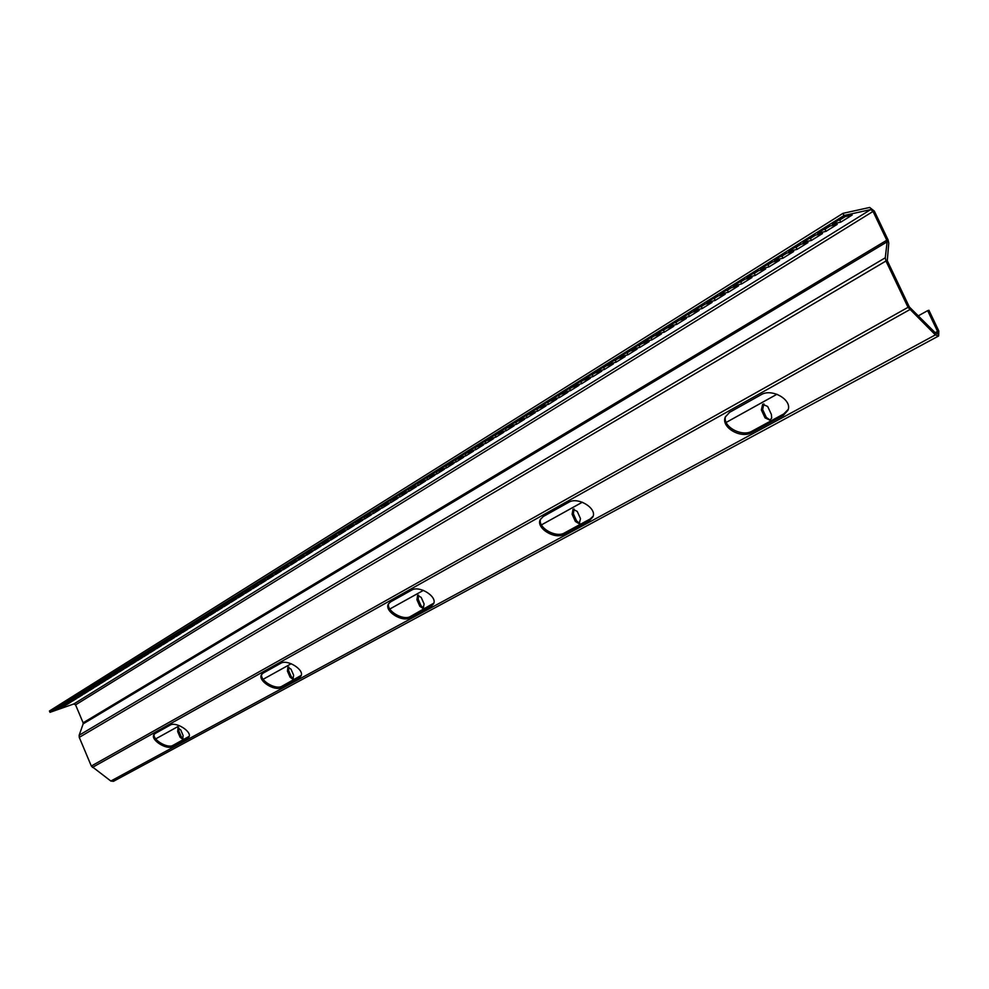 <?xml version="1.0" encoding="UTF-8"?>
<svg xmlns="http://www.w3.org/2000/svg" width="989" height="989" viewBox="0 0 989 989"><rect width="100%" height="100%" fill="white"/><g stroke="black" fill="none" stroke-linecap="round" stroke-linejoin="round"><path stroke-width="1.48" d="M287.898 667.105L287.428 671.123L290.049 677.168L292.979 679.307L293.634 675.215L291.001 669.157L287.898 667.105M288.751 666.969L288.652 670.666L291.273 676.711L293.548 678.899M178.008 727.953L177.686 731.6L180.072 737.201L182.668 739.24L183.126 735.532L180.74 729.919L178.008 727.953M178.811 727.867L178.873 731.143L181.259 736.743L183.2 738.808M417.605 595.291L416.938 599.754L419.843 606.319L423.193 608.556L424.108 603.995L421.19 597.405L417.605 595.291M418.532 595.094L418.199 599.297L421.104 605.861L423.787 608.186M573.027 509.236L572.099 514.255L575.351 521.438L579.22 523.787L580.494 518.632L577.23 511.424L573.027 509.236M574.053 508.976L573.385 513.81L576.636 520.993L579.838 523.453M762.667 404.254L761.357 409.953L765.053 417.89L769.961 420.189L771.692 418.063L771.383 414.428L767.674 406.479L762.667 404.254M763.867 403.883L762.643 409.545L766.339 417.469L770.196 420.065M852.172 215.033L843.654 216.937L832.256 224.058L840.798 222.129L852.172 215.033M838.19 220.349L839.772 219.991L840.798 222.129M839.772 219.991L845.236 216.579M837.226 224.355L828.683 226.283L817.47 233.305L826.013 231.339L837.226 224.355M823.417 229.584L825.011 229.225L826.013 231.339M825.011 229.225L830.278 225.925M822.502 233.528L813.947 235.493L802.895 242.404L811.45 240.426L822.502 233.528M808.854 238.683L810.448 238.312L811.45 240.426M810.448 238.312L815.542 235.135M807.988 242.577L799.433 244.58L788.542 251.379L797.097 249.364L807.988 242.577M794.513 247.646L796.108 247.275L797.097 249.364M796.108 247.275L801.028 244.196M793.685 251.49L785.118 253.518L774.387 260.231L782.954 258.178L793.685 251.49M780.383 256.485L781.978 256.102L782.954 258.178M781.978 256.102L786.725 253.135M779.592 260.28L771.024 262.332L760.442 268.946L769.022 266.869L779.592 260.28M766.45 265.188L768.057 264.805L769.022 266.869M768.057 264.805L772.632 261.949M765.709 268.934L757.129 271.023L746.707 277.538L755.287 275.437L765.709 268.934M752.716 273.78L754.323 273.384L755.287 275.437M754.323 273.384L758.736 270.627M752.011 277.476L743.431 279.578L733.158 286.006L741.738 283.88L752.011 277.476M739.191 282.236L740.786 281.84L741.738 283.88M740.786 281.84L745.038 279.182M738.523 285.883L729.931 288.022L719.807 294.351L728.386 292.2L738.523 285.883M725.839 290.581L727.447 290.173L728.386 292.2M727.447 290.173L731.539 287.614M725.209 294.178L716.629 296.341L706.641 302.585L715.232 300.409L725.209 294.178M712.686 298.802L714.293 298.394L715.232 300.409M714.293 298.394L718.224 295.934M712.092 302.362L703.5 304.538L693.66 310.694L702.252 308.494L712.092 302.362M699.718 306.911L701.312 306.503L702.252 308.494M701.312 306.503L705.108 304.13M699.161 310.422L690.569 312.623L680.852 318.705L689.444 316.48L699.161 310.422M686.922 314.91L688.529 314.49L689.444 316.48M688.529 314.49L692.176 312.215M686.403 318.384L677.811 320.609L668.23 326.593L676.822 324.355L686.403 318.384M674.3 322.797L675.907 322.377L676.822 324.355M675.907 322.377L679.406 320.189M673.818 326.222L665.226 328.472L655.769 334.381L664.361 332.119L673.818 326.222M661.851 330.573L663.458 330.153L664.361 332.119M663.458 330.153L666.833 328.051M661.406 333.961L652.814 336.235L643.493 342.058L652.085 339.771L661.406 333.961M649.575 338.25L651.182 337.83L652.085 339.771M651.182 337.83L654.421 335.803M649.155 341.601L640.563 343.888L631.378 349.636L639.957 347.324L649.155 341.601M637.46 345.829L639.067 345.396L639.957 347.324M639.067 345.396L642.17 343.455M637.077 349.129L628.497 351.429L619.423 357.103L628.003 354.779L637.077 349.129M625.518 353.296L627.113 352.863L628.003 354.779M627.113 352.863L630.092 350.996M625.159 356.559L616.58 358.883L607.629 364.471L616.196 362.135L625.159 356.559M613.724 360.664L615.331 360.231L616.196 362.135M615.331 360.231L618.174 358.451M613.39 363.89L604.823 366.227L595.984 371.753L604.563 369.404L613.39 363.89M602.091 367.933L603.686 367.5L604.563 369.404M603.686 367.5L606.418 365.794M601.782 371.122L593.215 373.483L584.499 378.935L593.066 376.562L601.782 371.122M590.606 375.115L592.201 374.67L593.066 376.562M592.201 374.67L594.822 373.038M590.334 378.268L581.767 380.641L573.163 386.019L581.73 383.633L590.334 378.268M579.27 382.199L580.864 381.754L581.73 383.633M580.864 381.754L583.362 380.196M579.022 385.314L570.468 387.7L561.975 393.016L570.529 390.618L579.022 385.314M568.082 389.196L569.676 388.751L570.529 390.618M569.676 388.751L572.062 387.255M567.859 392.274L559.317 394.673L550.935 399.915L559.477 397.504L567.859 392.274M557.042 396.094L558.637 395.649L559.477 397.504M558.637 395.649L560.911 394.228M556.844 399.148L548.302 401.559L540.031 406.726L548.574 404.303L556.844 399.148M546.138 402.919L547.733 402.461L548.574 404.303M547.733 402.461L549.896 401.114M545.965 405.923L537.435 408.358L529.263 413.464L537.793 411.016L545.965 405.923M535.37 409.644L536.965 409.186L537.793 411.016M536.965 409.186L539.03 407.901M535.234 412.623L526.704 415.059L518.644 420.102L527.162 417.655L535.234 412.623M524.751 416.282L526.333 415.825L527.162 417.655M526.333 415.825L528.299 414.601M524.627 419.225L516.11 421.685L508.148 426.667L516.654 424.194L524.627 419.225M514.255 422.847L515.838 422.39L516.654 424.194M515.838 422.39L517.704 421.227M514.156 425.752L505.651 428.225L497.776 433.145L506.281 430.66L514.156 425.752M503.883 429.325L505.478 428.867L506.281 430.66M505.478 428.867L507.233 427.767M503.821 432.205L495.316 434.69L487.552 439.536L496.045 437.051L503.821 432.205M493.647 435.729L495.242 435.259L496.045 437.051M495.242 435.259L496.898 434.22M493.598 438.572L485.117 441.069L477.44 445.854L485.92 443.356L493.598 438.572M483.534 442.046L485.129 441.576L485.92 443.356M485.129 441.576L486.699 440.599M483.51 444.865L475.029 447.362L467.451 452.097L475.932 449.587L483.51 444.865M473.558 448.289L475.14 447.819L475.932 449.587M475.14 447.819L476.611 446.892M473.546 451.071L465.077 453.58L457.598 458.266L466.054 455.744L473.546 451.071M463.693 454.458L465.275 453.988L466.054 455.744M465.275 453.988L466.66 453.11M463.705 457.215L455.249 459.737L447.856 464.36L456.3 461.826L463.705 457.215M453.939 460.553L455.521 460.07L456.3 461.826M455.521 460.07L456.819 459.267M453.976 463.272L445.532 465.807L438.226 470.368L446.669 467.834L453.976 463.272M444.308 466.573L445.891 466.091L446.669 467.834M445.891 466.091L447.115 465.337M444.37 469.268L435.939 471.802L428.719 476.315L437.138 473.768L444.37 469.268M434.801 472.519L436.372 472.037L437.138 473.768M436.372 472.037L437.509 471.333M434.876 475.177L426.457 477.736L419.324 482.187L427.73 479.628L434.876 475.177M425.394 478.392L426.964 477.91L427.73 479.628M426.964 477.91L428.027 477.254M425.493 481.025L417.086 483.584L410.039 487.997L418.434 485.426L425.493 481.025M416.109 484.202L417.679 483.72L418.434 485.426M417.679 483.72L418.656 483.114M416.221 486.811L407.827 489.382L400.854 493.734L409.248 491.162L416.221 486.811M406.924 489.938L408.494 489.456L409.248 491.162M408.494 489.456L409.397 488.9M407.06 492.522L398.678 495.093L391.792 499.396L400.162 496.824L407.06 492.522M397.85 495.613L399.42 495.13L400.162 496.824M399.42 495.13L400.236 494.611M397.998 498.172L389.629 500.755L382.83 505.008L391.187 502.412L397.998 498.172M388.887 501.213L390.445 500.731L391.187 502.412M390.445 500.731L391.187 500.273M389.048 503.747L380.691 506.343L373.966 510.547L382.31 507.95L389.048 503.747M380.011 506.764L381.581 506.281L382.31 507.95M381.581 506.281L382.249 505.861M380.196 509.261L371.852 511.857L365.213 516.011L373.545 513.415L380.196 509.261M371.246 512.24L372.804 511.758L373.545 513.415M371.456 514.725L363.124 517.321L356.547 521.426L364.867 518.829L371.456 514.725M362.58 517.655L364.137 517.173L364.867 518.829M362.802 520.115L354.482 522.724L347.992 526.778L356.3 524.17L362.802 520.115M354.025 523.008L355.57 522.526L356.3 524.17M354.247 525.443L345.952 528.052L339.524 532.07L347.819 529.449L354.247 525.443M345.544 528.311L347.102 527.817L347.819 529.449M345.791 530.71L337.509 533.331L331.154 537.299L339.437 534.678L345.791 530.71M337.175 533.541L338.72 533.059L339.437 534.678M337.434 535.927L329.164 538.548L322.884 542.479L331.142 539.846L337.434 535.927M328.892 538.721L330.437 538.226L331.142 539.846M329.164 541.082L320.918 543.703L314.7 547.585L322.946 544.964L329.164 541.082M320.708 543.839L322.241 543.344L322.946 544.964M320.992 546.175L312.759 548.808L306.615 552.653L314.836 550.008L320.992 546.175M312.598 548.907L314.143 548.413L314.836 550.008M312.907 551.219L304.686 553.852L298.604 557.648L306.825 555.014L312.907 551.219M304.587 553.914L306.12 553.42L306.825 555.014M304.909 556.201L296.7 558.847L290.692 562.605L298.888 559.959L304.909 556.201M296.663 558.859L298.196 558.377L298.888 559.959M296.997 561.134L288.8 563.779L282.866 567.488L291.05 564.843L296.997 561.134M290.358 563.273L291.05 564.843M289.171 566.017L281 568.663L275.115 572.334L283.287 569.689L289.171 566.017M282.607 568.143L283.287 569.689M281.432 570.838L273.273 573.484L267.45 577.119L275.61 574.473L281.432 570.838M274.942 572.952L275.61 574.473M273.78 575.61L265.633 578.268L259.872 581.866L268.007 579.208L273.78 575.61M267.351 577.7L268.007 579.208M266.202 580.333L258.067 582.991L252.38 586.551L260.49 583.893L266.202 580.333M259.847 582.41L260.49 583.893M258.698 585.006L250.588 587.664L244.951 591.187L253.06 588.529L258.698 585.006M252.43 587.07L253.06 588.529M251.28 589.629L243.183 592.3L237.62 595.774L245.705 593.116L251.28 589.629M245.074 591.669L245.705 593.116M243.949 594.204L235.864 596.874L230.35 600.323L238.423 597.653L243.949 594.204M237.805 596.231L238.423 597.653M236.68 598.741L228.62 601.399L223.155 604.811L231.216 602.153L236.68 598.741M230.61 600.743L231.216 602.153M229.497 603.216L221.449 605.886L216.047 609.261L224.083 606.591L229.497 603.216M223.489 605.206L224.083 606.591M222.377 607.654L214.353 610.324L209 613.662L217.024 610.992L222.377 607.654M216.43 609.632L217.024 610.992M215.342 612.043L207.319 614.713L202.04 618.026L210.039 615.343L215.342 612.043M209.458 614.008L210.039 615.343M208.37 616.382L200.371 619.065L195.142 622.328L203.116 619.658L208.37 616.382M202.547 618.335L203.116 619.658M201.472 620.684L193.485 623.367L188.306 626.606L196.279 623.923L201.472 620.684M195.711 622.613L196.279 623.923M194.648 624.949L186.674 627.619L181.543 630.821L189.492 628.151L194.648 624.949M188.948 626.853L189.492 628.151M187.885 629.165L179.936 631.835L174.855 635.012L182.792 632.33L187.885 629.165M182.248 631.056L182.792 632.33M181.185 633.331L173.26 636.001L168.229 639.154L176.153 636.471L181.185 633.331M175.609 635.21L176.153 636.471M174.559 637.46L166.659 640.143L161.677 643.246L169.576 640.575L174.559 637.46M169.045 639.327L169.576 640.575M168.006 641.552L160.107 644.222L155.186 647.313L163.061 644.63L168.006 641.552M162.542 643.406L163.061 644.63M161.504 645.607L153.629 648.277L148.758 651.331L156.621 648.648L161.504 645.607M156.101 647.436L156.621 648.648M155.075 649.612L147.213 652.283L142.391 655.311L150.229 652.629L155.075 649.612M149.722 651.43L150.229 652.629M148.709 653.581L140.871 656.263L136.086 659.255L143.912 656.572L148.709 653.581M143.405 655.386L143.912 656.572M142.404 657.512L134.578 660.195L129.843 663.149L137.644 660.479L142.404 657.512M137.15 659.304L137.644 660.479M136.148 661.406L128.347 664.089L123.65 667.019L131.45 664.336L136.148 661.406M130.956 663.186L131.45 664.336M129.967 665.263L122.179 667.946L117.53 670.851L125.306 668.168L129.967 665.263M124.824 667.031L125.306 668.168M123.835 669.083L116.072 671.754L111.46 674.634L119.224 671.964L123.835 669.083M118.742 670.839L119.224 671.964M117.778 672.866L110.014 675.536L105.464 678.392L113.203 675.722L117.778 672.866M112.734 674.609L113.203 675.722M111.757 676.612L104.03 679.282L99.506 682.113L107.232 679.443L111.757 676.612M106.763 678.343L107.232 679.443M105.811 680.321L98.084 683.003L93.609 685.797L101.323 683.127L105.811 680.321M100.866 682.039L101.323 683.127M99.914 684.005L92.212 686.675L87.774 689.444L95.463 686.774L99.914 684.005M95.006 685.698L95.463 686.774M94.066 687.652L86.377 690.322L81.988 693.066L89.665 690.396L94.066 687.652M89.22 689.333L89.665 690.396M88.281 691.249L80.616 693.919L76.264 696.639L83.917 693.969L88.281 691.249M83.472 692.93L83.917 693.969M82.544 694.834L74.892 697.505L70.59 700.2L78.218 697.529L82.544 694.834M77.785 696.491L78.218 697.529M76.858 698.37L69.23 701.04L64.965 703.711L72.58 701.04L76.858 698.37M72.148 700.027L72.58 701.04M83.113 722.798L75.572 704.873L873.04 211.423L886.787 240.228L83.113 722.798L83.163 723.861L887.121 241.835L885.279 257.783L885.971 261.022L79.268 737.361L91.322 766.042L908.038 307.332L885.971 261.022M873.04 211.423L870.703 209.581L73.829 703.958L50.006 712.327L49.45 710.992L842.962 213.352L869.69 207.455L874.35 211.127L888.085 239.919L888.765 243.121L887.281 260.688L909.336 306.961L935.841 333.33L937.461 333.874L937.56 331.389L935.186 332.687M79.268 737.361L79.169 735.223L83.163 723.861M908.038 307.332L935.396 334.888L938.623 335.976L113.463 781.322L110.83 781.038L91.322 766.042M263.037 673.188L261.43 674.782C257.635 680.716 274.757 691.645 281.296 687.491L299.222 677.774L300.965 676.043C304.822 669.973 287.403 658.921 280.802 663.26L263.037 673.188M390.494 601.93L388.331 604.118C384.177 611.14 402.251 622.588 409.891 617.791L431.192 606.245L433.553 603.846C437.731 596.651 419.324 585.105 411.622 590.124L390.494 601.93M543.208 516.542L540.229 519.682C535.766 528.064 554.891 539.907 563.854 534.344L589.617 520.387L592.881 516.938C597.331 508.321 577.836 496.429 568.774 502.264L543.208 516.542M729.536 412.376L725.271 417.074C720.672 427.149 740.922 439.116 751.553 432.613L783.313 415.405L787.998 410.2C792.51 399.84 771.816 387.935 761.085 394.735L729.536 412.376M155.063 733.566L153.839 734.753C150.377 739.821 166.634 750.206 172.296 746.571L188.911 737.003C192.422 731.823 175.906 721.302 170.195 725.098L155.063 733.566M261.801 674.214C259.427 680.432 275.758 690.186 281.927 686.242L301.237 675.363M388.689 603.525C385.908 610.745 403.252 621.03 410.509 616.468L433.825 603.129M540.563 519.04C537.41 527.545 555.867 538.263 564.447 532.947L590.198 518.965L593.153 516.171M725.567 416.406C722.205 426.469 741.861 437.373 752.085 431.13L783.82 413.909L788.245 409.384M154.222 734.221C152.232 739.636 167.623 748.821 172.927 745.385L189.159 736.348M938.623 335.976L938.821 331.006L928.931 310.274L927.657 310.645L937.56 331.389M155.706 738.882L179.466 725.703M263.136 679.295L291.186 663.73M389.814 609.014L423.403 590.384M541.428 524.912L582.336 502.214M726.173 422.427L776.958 394.252M918.113 315.936L927.657 310.645M887.121 241.835L886.787 240.228M73.829 703.958L75.572 704.873M842.962 213.352L843.988 215.515L870.703 209.581M66.98 704.527L71.233 701.881L63.617 704.551L59.389 707.197L66.98 704.527L66.56 703.513M61.442 707.988L65.645 705.355L58.054 708.025L53.863 710.646L61.442 707.988L61.021 706.987M50.006 712.327L843.988 215.515M288.652 670.666L287.428 671.123M178.873 731.143L177.686 731.6M418.199 599.297L416.938 599.754M573.385 513.81L572.099 514.255M762.643 409.545L761.357 409.953M766.339 417.469L765.053 417.89M576.636 520.993L575.351 521.438M421.104 605.861L419.843 606.319M79.169 735.223L885.279 257.783M110.83 781.038L935.396 334.888M909.695 309.681L92.397 767.415M172.927 745.385L172.296 746.571M188.207 737.102L187.576 738.289M752.085 431.13L751.553 432.613M783.82 413.909L783.313 415.405M564.447 532.947L563.854 534.344M590.198 518.965L589.617 520.387M410.509 616.468L409.891 617.791M431.81 604.909L431.192 606.245M281.927 686.242L281.296 687.491M299.852 676.513L299.222 677.774M181.259 736.743L180.072 737.201M291.273 676.711L290.049 677.168"/></g></svg>
